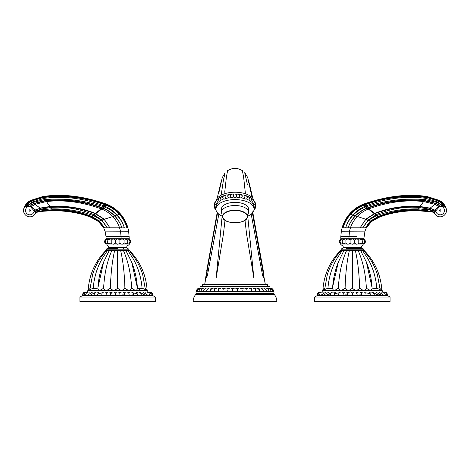<?xml version="1.0" encoding="UTF-8"?>
<svg xmlns="http://www.w3.org/2000/svg" width="470" height="470" viewBox="0 0 470 470"><rect width="100%" height="100%" fill="white"/><g stroke="black" fill="none" stroke-linecap="round" stroke-linejoin="round"><path stroke-width="0.7" d="M217.269 197.899L221.112 181.626M221.141 195.203L223.526 179.564L225.148 172.79L222.275 177.56L218.603 194.04M245.44 193.775L243.601 177.002L242.373 170.633C236.434 167.514 233.596 167.502 227.627 170.633L226.458 176.561L224.713 192.259M244.7 172.713L246.932 182.483M252.055 197.488L247.725 177.56L244.852 172.79M247.437 184.88L248.706 181.109L252.831 198.369M253.865 200.343A19.07 9.535 180 0 0 235 192.218A19.07 9.535 180 0 0 216.135 200.343M218.039 202.182L218.685 202.088L218.039 202.182L217.475 203.263A19.07 9.535 0 0 0 217.422 203.334L216.952 203.463L216.57 204.579A19.07 9.535 0 0 0 216.529 204.65L216.053 205.948A19.07 9.535 0 0 0 216.036 206.019L215.93 209.121A19.07 9.535 0 0 1 235 199.586A19.07 9.535 0 0 1 254.07 209.121A19.07 9.535 0 0 1 247.954 216.118M233.608 194.827L233.608 197.03L232.297 197.588A19.07 9.535 0 0 0 232.151 197.6L230.852 197.236L229.577 197.888A19.07 9.535 0 0 0 229.436 197.905L228.185 197.635L226.969 198.375A19.07 9.535 0 0 0 226.84 198.411L225.665 198.228L224.537 199.051A19.07 9.535 0 0 0 224.413 199.092L223.344 198.992L222.328 199.903A19.07 9.535 0 0 0 222.216 199.95L221.27 199.92L220.389 200.901A19.07 9.535 0 0 0 220.295 200.954L219.49 200.996L218.762 202.03A19.07 9.535 0 0 0 218.685 202.088L218.762 202.03M221.041 199.768L220.377 198.546C221.264 196.354 222.228 195.755 223.274 196.742M221.135 197.635C219.631 196.207 217.023 199.844 219.625 201.078L219.49 200.996M223.315 198.975L222.598 197.177C223.45 195.467 224.46 195.074 225.641 196.002M225.665 198.228C224.889 196.795 224.889 196.061 225.665 196.019M228.185 197.635C227.621 196.155 227.621 195.42 228.185 195.432M230.852 197.236C230.506 195.72 230.506 194.985 230.852 195.026M239.33 194.915C238.572 193.899 237.603 193.822 236.434 194.674L236.434 194.674C235.123 193.769 234.16 193.769 233.555 194.674L233.555 194.674C232.773 193.834 231.81 193.916 230.67 194.915M254.07 209.121L253.964 206.019A19.07 9.535 0 0 0 253.947 205.948L253.471 204.65A19.07 9.535 0 0 0 253.43 204.579L253.048 203.463L252.578 203.334A19.07 9.535 0 0 0 252.525 203.263L251.961 202.182L251.315 202.088A19.07 9.535 0 0 0 251.238 202.03L250.375 201.078C252.966 199.838 250.375 196.207 248.871 197.635M222.046 216.118A19.07 9.535 0 0 1 215.93 209.121M250.51 200.996L249.705 200.954A19.07 9.535 0 0 0 249.611 200.901L248.73 199.92L247.784 199.95A19.07 9.535 0 0 0 247.672 199.903L246.656 198.992L245.587 199.092A19.07 9.535 0 0 0 245.463 199.051L244.335 198.228L243.16 198.411A19.07 9.535 0 0 0 243.031 198.375L241.815 197.635L240.564 197.905A19.07 9.535 0 0 0 240.423 197.888L239.148 197.236L237.849 197.6A19.07 9.535 0 0 0 237.703 197.588L236.392 197.03L235.071 197.494A19.07 9.535 180 0 0 234.93 197.494L233.608 197.03M246.685 198.975L247.402 197.177C246.562 195.473 245.546 195.079 244.359 196.002M248.959 199.768L249.623 198.546C248.736 196.354 247.772 195.755 246.732 196.736M251.961 202.182L251.238 202.03M253.048 203.463L252.525 203.263M253.753 204.808L253.43 204.579M236.392 197.03L236.392 194.827M239.148 197.236C239.494 195.72 239.494 194.985 239.148 195.026M241.815 197.635C242.379 196.155 242.379 195.42 241.815 195.432M244.335 198.228C245.111 196.795 245.111 196.061 244.335 196.019M248.571 209.121A13.571 6.786 180 0 0 235 202.341A13.571 6.786 180 0 0 221.429 209.121L221.429 212.299A13.571 6.786 0 0 1 235 205.513A13.571 6.786 0 0 1 248.571 212.299L248.571 209.121M217.299 212.675L204.709 284.468L265.291 284.468L264.516 279.121M252.179 211.659L263.224 273.282L263.394 277.864L262.495 275.026L251.203 214.155M247.578 214.626L253.835 277.864L246.603 234.289L244.993 220.283M225.007 220.283L223.391 234.366L216.165 277.864L222.122 216.347M219.073 212.816L207.44 275.238L206.606 277.864L207.388 267.976L217.54 212.963M267.348 286.694L267.348 284.614L202.652 284.614L202.652 286.694M273.699 291.653C273.481 289.408 272.248 288.175 270.003 287.957L270.003 286.694L199.997 286.694L199.997 287.969C197.753 288.175 196.519 289.408 196.301 291.653M237.473 291.653L237.291 288.75L239.095 287.987M251.656 288.087L251.256 288.239M250.892 288.439L250.581 288.668M252.555 287.957L250.481 288.75C251.145 288.75 251.562 289.72 251.732 291.653M257.055 288.081L256.696 287.993M256.35 287.957L254.446 288.75M259.781 287.957L258.077 288.75L259.751 287.957C261.414 288.039 262.571 288.85 263.224 290.384L263.441 291.653M267.189 287.975L266.76 288.251L267.354 287.957L268.147 288.75M272.506 291.653C272.289 289.408 271.055 288.175 268.811 287.957L268.493 288.139M204.838 287.969L205.895 288.75M208.398 288.457L208.104 288.233M207.44 287.975L208.686 288.75M215.395 288.615L214.896 288.269M214.455 288.081L214.085 287.993M213.932 287.969L215.554 288.75M216.664 288.087L216.282 288.239M217.645 287.963L219.519 288.75C218.856 288.75 218.438 289.72 218.268 291.653M221.881 287.969L223.749 288.75C223.268 288.75 222.962 289.72 222.839 291.653M225.577 287.975L225.259 288.028M228.156 288.739L227.386 288.269M226.258 287.969L228.173 288.75L230.429 287.957L232.709 288.75L235 287.957L237.291 288.75L235.429 287.981M230.729 287.969L230.435 287.957M206.559 291.653L206.776 290.384C207.429 288.85 208.586 288.039 210.249 287.957L211.923 288.75M210.055 291.653L210.648 289.555L213.691 287.957M213.985 291.653L214.743 289.185L217.498 287.957M221.529 287.957L219.055 288.98M227.621 291.653L228.097 288.786L230.218 287.963M232.527 291.653L232.709 288.75L234.554 287.987M242.379 291.653L241.827 288.75L244.171 287.957L246.48 288.856M241.903 288.786L239.571 287.957L241.903 288.786M247.161 291.653C247.038 289.72 246.732 288.75 246.251 288.75L248.395 287.957L250.945 288.98M256.015 291.653L255.257 289.185L252.502 287.957M259.945 291.653L259.352 289.555L256.309 287.957M261.314 288.75L262.771 287.957C265.015 288.175 266.249 289.408 266.466 291.653M264.105 288.75L265.315 287.957C267.559 288.175 268.793 289.408 269.01 291.653M273.981 291.653L196.019 291.653L196.019 293.48A1.733 1.733 0 0 1 195.638 294.567A11.004 11.004 0 0 0 193.188 301.481L276.812 301.481A11.004 11.004 0 0 0 274.363 294.567A1.733 1.733 0 0 1 273.981 293.48L273.981 291.653M370.266 221.811L365.531 227.821L370.859 221.223L369.15 222.398L370.607 220.988L368.345 220.307L376.476 215.607L375.113 213.545C389.413 208.157 404.212 205.889 419.516 206.753L429.915 208.304L435.079 210.166L434.586 211.101L428.335 208.968L418.312 207.393C404.664 206.406 390.74 208.792 376.535 214.549L367.992 220.142L362.705 227.821L360.09 227.821L365.877 219.296L375.113 213.545L375.007 213.239C388.878 207.799 403.724 205.519 419.54 206.4L429.968 208.098L435.902 210.736L439.268 206.947L438.674 206.453L435.12 210.096L435.843 210.907L434.985 210.413M350.291 227.821L360.09 227.821L365.848 219.096L375.007 213.239M369.15 222.398L365.531 227.821L362.705 227.821L368.221 220.412L365.848 219.096M365.877 219.296L357.329 216.47C354.163 219.784 351.86 223.567 350.42 227.821L348.106 227.821C349.627 223.379 352.024 219.478 355.291 216.118L355.349 216.059C358.669 212.687 362.529 210.143 366.929 208.422L367.752 208.116C386.082 201.507 404.964 199.069 424.404 200.802L436.013 203.581L438.651 204.955L439.462 206.782L442.029 206.459L445.143 207.2L445.031 206.776L446.241 208.686C445.096 205.043 442.858 202.3 439.526 200.467L427.201 196.542C407.666 193.581 386.505 196.09 363.715 204.068L363.016 204.338C357.87 206.442 353.452 209.561 349.762 213.697C346.12 217.833 343.564 222.539 342.095 227.821L341.332 231.234L364.978 231.134L366.336 227.821L371.523 221.535L378.908 217.387C389.859 213.004 402.561 210.766 417.019 210.678L433.516 211.988L426.872 210.789L417.307 210.02C403.789 209.714 390.823 211.97 378.409 216.787L370.906 221.258L378.068 216.917M371.523 221.535L370.906 221.258L365.672 227.821L366.336 227.821M370.607 220.988L378.268 216.423C390.605 211.6 403.654 209.367 417.407 209.714L427.03 210.566L428.722 209.802L434.48 211.212L433.634 211.9L427.013 210.666L433.634 211.9L434.544 212.834L435.39 211.888L434.586 211.101L435.39 211.888L435.843 210.907A4.324 4.324 70.1 0 0 436.007 211.729A4.324 4.324 143.3 0 0 443.081 213.68A4.324 4.324 143.3 0 0 441.73 206.465L441.406 204.773L437.67 202.041L425.932 198.358L426.789 197.512L438.915 201.125L444.391 206.048L441.724 205.296L442.029 206.459L441.577 205.296M377.921 216.752L370.63 220.971M368.116 220.025L368.221 220.412M377.856 216.588L376.435 215.624L376.129 214.725M376.476 215.607L376.84 215.477L376.535 214.549M378.908 217.387L378.121 217.081L378.221 216.441L376.84 215.477C390.247 210.824 404.053 208.633 418.259 208.903L428.205 209.72L428.335 208.968M424.439 200.449L436.095 203.393L438.727 204.832L439.474 205.954L438.674 206.453L434.868 204.291L423.599 201.542C405.874 199.633 387.685 202.041 369.032 208.774L368.457 208.997C364.209 210.701 360.502 213.192 357.329 216.47L355.232 215.947C358.457 212.569 362.317 209.967 366.806 208.139L367.634 207.822C385.846 201.095 404.782 198.64 424.439 200.449L419.822 206.771M367.534 208.192L366.412 206.741C385.541 200.332 405.14 197.964 425.203 199.638L437.229 202.47L437.476 201.947M366.929 208.422L365.76 206.97L366.13 206.841L365.772 205.978L364.409 205.008C384.583 197.588 405.346 195.085 426.701 197.5L426.725 197.271C405.299 194.733 384.507 197.259 364.344 204.844L364.221 204.662C384.501 197.177 405.375 194.686 426.842 197.194L426.866 196.983C405.293 194.351 384.389 196.859 364.144 204.515L363.463 204.779C358.399 206.847 354.045 209.914 350.397 213.973C346.801 218.021 344.263 222.645 342.783 227.827C344.275 222.639 346.825 218.033 350.438 214.009C354.116 209.972 358.481 206.947 363.539 204.926L364.15 204.515M424.686 200.825L425.35 198.281C405.833 195.761 386.064 198.287 366.048 205.872L366.13 206.841M355.291 216.118L353.24 215.09C356.742 211.476 360.825 208.803 365.49 207.07L365.131 206.242C360.414 208.251 356.36 211.124 352.97 214.855L352.905 214.925C349.492 218.762 347.077 223.062 345.662 227.821L348.106 227.821C349.492 223.508 351.848 219.572 355.173 216.012L355.232 215.947M346.143 227.821L345.662 227.821C347.201 223.015 349.709 218.791 353.176 215.16L350.638 214.208C347.042 218.239 344.516 222.774 343.053 227.821L345.662 227.821L343.053 227.821C344.557 222.715 347.107 218.192 350.69 214.25C354.345 210.278 358.675 207.288 363.686 205.29L365.402 206.13L365.49 207.07M352.97 214.855L353.176 215.16M342.095 227.821L342.783 227.827L342.095 227.821M348.106 227.821L347.295 227.821M349.234 227.821L349.815 227.821M360.09 227.821L360.69 227.821M361.271 227.821L361.829 227.821M353.164 227.821L352.018 227.821M356.148 227.821L354.827 227.821M362.705 227.821L363.657 227.821M378.332 216.594C390.928 211.87 403.947 209.649 417.395 209.943L427.013 210.666M425.35 198.281L425.932 198.358L425.785 199.685M366.048 205.872L365.402 206.13M426.725 197.271L438.962 201.025L444.409 206.036L445.072 207.153M350.397 213.973L350.638 214.208C354.28 210.196 358.604 207.164 363.615 205.126L364.344 204.844M363.657 205.108L364.368 205.026M363.715 204.068L364.221 204.662L363.539 204.926L363.686 205.29M352.441 211.864L363.463 204.785L363.016 204.338L363.463 204.785M434.609 212.746L433.634 211.9L434.609 212.746L434.321 213.022L433.223 212.158L433.516 211.988L432.277 211.999M439.268 206.947L439.474 205.954M438.651 204.955L441.571 204.955M441.406 204.773L437.229 202.47L436.137 203.633M437.423 202.558L438.962 201.025M438.945 201.142L426.889 197.2L426.789 197.512M444.967 207.059L444.896 206.512C443.568 204.062 441.647 202.165 439.139 200.819L426.866 196.983M445.143 207.2L446.241 208.686C446.494 209.079 447.434 212.628 443.733 215.742C440.701 217.481 437.928 217.14 435.402 214.72L434.321 213.022M440.666 201.753L442.147 202.946M444.42 205.696L444.896 206.512L444.391 206.048M378.485 216.94C390.999 212.252 403.936 210.014 417.301 210.231L426.807 210.877L433.516 211.988M439.526 200.467L439.08 200.896C441.583 202.182 443.515 204.056 444.89 206.518L444.908 206.547M341.332 231.234L340.821 236.663L356.883 236.633M363.234 231.146L364.978 231.134L363.915 238.22L340.809 238.22L340.821 236.663M358.116 238.22L355.443 238.22M363.804 239.559L363.915 238.22M362.018 243.096L363.24 244.071C365.084 242.42 365.084 240.769 363.24 239.118L362.018 240.088M345.944 242.972C347.218 244.57 348.605 244.57 350.109 242.972C351.613 244.57 353.111 244.57 354.615 242.972C356.119 244.57 357.505 244.57 358.78 242.972L361.406 243.807C362.77 242.332 362.77 240.857 361.406 239.377L358.78 240.211C357.505 238.613 356.119 238.613 354.615 240.211C353.111 238.613 351.613 238.613 350.109 240.211C348.605 238.613 347.218 238.613 345.944 240.211L343.317 239.377C341.954 240.857 341.954 242.332 343.317 243.807L345.944 242.972L345.944 240.211M342.706 240.088L341.484 239.118C339.64 240.769 339.64 242.42 341.484 244.071L342.706 243.096M340.809 238.22L340.92 239.559M340.826 244.059L340.809 244.929L363.915 244.929L363.804 243.63M362.323 242.191L362.376 241.891M350.109 242.972L350.109 240.211M354.615 242.972L354.615 240.211M358.78 242.972L358.78 240.211M340.809 244.929A2.89 2.89 0 0 1 343.411 247.461L361.312 247.461A2.89 2.89 0 0 1 363.915 244.929M346.496 247.461L346.496 248.377L362.264 248.377C363.61 248.988 364.097 249.476 363.733 249.846L340.991 249.846L341.32 248.918L342.46 248.377M340.445 250.81L340.897 250.721L340.491 251.244L340.991 250.163L363.733 250.163L363.733 249.846M355.72 252.079L355.514 250.721L358.205 250.721L358.874 252.179L358.363 250.721L358.874 252.179C363.21 262.765 365.707 274.738 366.365 288.092C365.131 290.883 362.881 290.883 359.609 288.092C357.541 290.883 355.126 290.883 352.359 288.092C349.598 290.883 347.183 290.883 345.115 288.092C341.849 290.883 339.593 290.883 338.359 288.092C334.81 290.883 332.872 290.883 332.554 288.092L327.907 288.815M361.565 252.155L360.801 250.721L362.57 250.721L363.645 252.179L362.57 250.721L361.401 250.721M364.949 252.179L363.786 250.721L362.664 250.721L363.78 250.721L366.682 254.246C371.412 260.245 374.972 266.966 377.363 274.404L380.124 289.626L376.77 288.186M364.015 251.015L363.757 250.721M365.396 252.179L364.808 251.456M364.326 250.868L363.733 250.163M376.817 288.815L376.817 288.839C376.024 277.558 372.916 267.318 367.493 258.112L362.664 250.721L363.146 250.721M360.672 250.721L358.363 250.721L360.672 250.721L366.359 262.007L372.164 288.092C371.846 290.883 369.913 290.883 366.365 288.092M351.584 250.721L352.271 250.721L352.359 252.179L352.453 250.721L355.338 250.721L355.731 252.179C357.976 262.765 359.268 274.738 359.609 288.092M371.506 289.773L371.805 289.379M376.817 288.839L372.164 288.092M381.846 290.184C380.818 274.903 374.995 261.749 364.391 250.721C374.995 261.749 380.818 274.903 381.846 290.184L380.054 288.557M363.827 250.721L364.203 250.721L363.827 250.721M357.688 250.721L357.018 250.721M355.338 250.721L352.453 250.721M352.359 252.179L352.347 288.104M349.386 250.721L352.271 250.721L349.386 250.721L348.987 252.179L349.386 250.721L350.003 250.721M342.06 250.721L340.944 250.721L342.06 250.721L341.073 252.179L342.148 250.721L343.923 250.721L343.147 252.179L344.052 250.721L346.361 250.721L345.844 252.179L346.519 250.721L349.21 250.721L348.987 252.179C346.743 262.765 345.45 274.738 345.115 288.092M342.354 289.878L343.188 289.397M344.222 288.703L344.739 288.345M324.353 288.092L323.724 288.68M324.67 288.557L322.878 290.184C323.906 274.903 329.723 261.749 340.333 250.721C329.723 261.749 323.906 274.903 322.878 290.184M327.948 288.186L324.6 289.626L327.361 274.404C329.752 266.966 333.312 260.245 338.042 254.246L340.709 251.015M340.944 250.721L339.775 252.179M346.361 250.721L344.052 250.721L343.147 252.179L343.923 250.721L342.148 250.721L341.126 252.102M341.526 251.509L341.802 251.097M338.359 262.007C335.257 269.745 333.348 278.087 332.637 287.035L338.359 262.007L343.165 252.137M349.21 250.721L346.519 250.721L346.032 251.656M345.844 252.179C341.508 262.765 339.017 274.738 338.359 288.092M332.637 287.035L332.554 288.092M340.985 252.308L337.231 258.112C331.802 267.318 328.695 277.558 327.901 288.839M340.515 250.721L340.897 250.721L340.515 250.721M343.323 250.721L343.923 250.721M346.519 250.721L347.03 250.721M390.065 297.081L314.659 297.081L314.659 301.481L390.065 301.481L390.065 297.081L387.568 295.612L352.359 295.612L352.359 293.486M345.039 294.884L347.618 294.884C347.677 293.11 347.823 292.646 348.059 293.486M357.082 295.612L357.106 294.884C357.047 293.11 356.9 292.646 356.665 293.486M359.679 294.884L361.753 294.884L361.412 293.115C359.903 291.606 358.363 291.576 356.801 293.027M366.159 295.612L365.866 293.292C364.321 291.582 362.723 291.523 361.06 293.115M370.342 295.612L370.149 293.597M369.42 292.651L370.395 292.099L372.293 292.111L374.067 293.815L374.173 295.612L374.243 294.514M376.817 294.884L380.107 294.884M327.901 294.884L330.457 294.884L330.481 294.514M334.382 295.612L334.575 293.597M338.559 295.612L338.858 293.292C340.397 291.582 342.001 291.523 343.664 293.115M343.012 295.612L343.312 293.115C344.821 291.606 346.361 291.576 347.923 293.027M347.641 295.612L347.618 294.884M361.712 295.612L361.753 294.884M352.359 295.612L317.15 295.612L314.659 297.081M330.457 294.884L330.551 295.612L330.657 293.815L331.315 292.81L332.425 292.111L334.323 292.099L335.298 292.651M108.729 227.821L109.31 227.821M115.174 227.821L113.852 227.821M118.887 227.821L118.211 227.821M116.754 227.821L121.894 227.821C120.508 223.508 118.152 219.572 114.827 216.012L117.03 214.855C113.64 211.124 109.586 208.251 104.869 206.242L106.314 205.29C111.325 207.288 115.655 210.278 119.31 214.25C122.893 218.192 125.443 222.715 126.947 227.821L127.905 227.821L128.668 231.234L129.191 238.22L121.078 238.22L121.084 236.651L129.179 236.663M106.766 231.146L105.022 231.134L103.664 227.821L104.469 227.821L103.664 227.821L98.477 221.535L91.092 217.387C80.141 213.004 67.439 210.766 52.981 210.678L43.581 211.224L36.778 212.158L35.52 211.212L41.795 209.72L51.741 208.903C65.947 208.633 79.753 210.824 93.16 215.477L93.524 215.607L93.83 214.708L93.465 214.549C79.26 208.792 65.336 206.406 51.688 207.393L41.666 208.968L35.415 211.101L34.921 210.166L40.085 208.304L50.484 206.753C65.788 205.889 80.587 208.157 94.887 213.545L104.123 219.296L109.91 227.821L107.295 227.821L102.008 220.142L104.152 219.096L109.91 227.821L116.372 227.821M104.469 227.821L107.295 227.821L104.469 227.821M104.328 227.821L99.141 221.223L91.591 216.787C79.213 211.988 66.247 209.732 52.693 210.02L43.128 210.789L36.484 211.988L35.679 213.022L37.723 211.999M123.857 227.821L122.705 227.821L123.857 227.821M35.679 213.022L34.598 214.72C32.072 217.14 29.299 217.481 26.267 215.742C22.566 212.628 23.506 209.079 23.758 208.686L25.339 206.829L27.971 206.459L28.423 205.296L25.609 206.048L31.085 201.125L43.299 197.5C64.654 195.085 85.417 197.588 105.591 205.008L106.461 204.926C111.519 206.947 115.884 209.972 119.562 214.009C123.169 218.027 125.719 222.627 127.217 227.821L125.837 227.821M25.086 206.547L23.758 208.686C24.904 205.043 27.143 202.3 30.474 200.467L42.799 196.542C62.334 193.581 83.496 196.09 106.285 204.068L106.984 204.338C112.13 206.442 116.548 209.561 120.238 213.697C123.88 217.833 126.436 222.539 127.905 227.821M127.217 227.821C125.731 222.633 123.193 218.015 119.603 213.973C115.955 209.914 111.602 206.847 106.537 204.785C111.602 206.847 115.955 209.914 119.603 213.973L119.362 214.208C122.958 218.239 125.484 222.774 126.947 227.821M40.085 208.304L34.88 210.096L34.099 210.736L34.88 210.096L30.527 205.954L30.538 206.782L34.157 210.907A4.324 4.324 -170.4 0 1 33.993 211.729A4.324 4.324 -174.7 0 1 26.919 213.68A4.324 4.324 -174.7 0 1 28.27 206.465L30.538 206.782L31.349 204.955L33.864 203.633L32.771 202.47L44.215 199.685L44.068 198.358L32.518 201.947L28.594 204.773L27.971 206.459L28.27 206.465L28.793 204.979L31.273 204.832L33.905 203.393L45.561 200.449C65.218 198.64 84.154 201.095 102.366 207.822L103.194 208.139L104.24 206.97L104.599 206.13L104.228 205.978L103.87 206.841L104.51 207.07C109.175 208.803 113.258 211.476 116.76 215.09L116.824 215.16C120.291 218.791 122.799 223.015 124.338 227.821C122.923 223.062 120.508 218.762 117.095 214.925L117.03 214.855M106.537 204.785L106.984 204.338L106.537 204.779L105.85 204.515L106.285 204.068L105.856 204.515L106.461 204.926L105.85 204.515C85.569 196.883 64.666 194.368 43.134 196.983L30.867 200.819C28.353 202.165 26.432 204.062 25.104 206.512L26.966 203.851M103.87 206.841L103.952 205.872L105.591 205.008L106.343 205.108M104.599 206.13L104.51 207.07M105.656 204.844C85.452 197.277 64.654 194.75 43.275 197.271L43.158 197.194C64.625 194.686 85.499 197.177 105.779 204.662L105.633 205.026M43.275 197.271L44.068 198.358L44.65 198.281C64.167 195.761 83.936 198.287 103.952 205.872M33.864 203.633L45.596 200.802C65.036 199.069 83.919 201.507 102.248 208.116L103.071 208.422C107.471 210.143 111.331 212.687 114.651 216.059L114.709 216.118C117.982 219.484 120.373 223.385 121.894 227.821M103.071 208.422L103.194 208.139C107.683 209.961 111.543 212.569 114.768 215.947L114.709 216.118M44.215 199.685L44.797 199.638C64.86 197.964 84.459 200.332 103.588 206.741L102.466 208.192M30.732 206.947L35.133 204.291L40.032 208.098L50.46 206.4C66.276 205.519 81.116 207.799 94.993 213.239L104.152 219.096M35.015 210.413L34.157 210.907L35.391 212.746L36.366 211.9L42.987 210.666L52.605 209.943C66.053 209.649 79.072 211.87 91.668 216.594L99.346 221.041L104.593 227.821L99.393 220.988L101.884 220.025L93.83 214.708L94.993 213.239M107.295 227.821L101.655 220.307L93.565 215.624L91.926 217.128L92.144 216.588L99.346 221.041M93.871 214.725L93.524 215.607M93.465 214.549L93.16 215.477L91.779 216.441L91.568 216.987L91.779 216.441L91.926 217.128M42.987 210.666L52.593 209.714C66.376 209.373 79.418 211.612 91.732 216.423M52.981 210.678L52.699 210.231C66.064 210.014 79.001 212.252 91.515 216.94L91.932 216.917M91.444 217.516L91.879 217.081L99.094 221.258L99.37 220.971M106.314 205.29L106.385 205.126C111.396 207.164 115.72 210.196 119.362 214.208L116.824 215.16M43.134 196.983L42.799 196.542L43.087 196.989M25.339 206.829L25.592 206.036L31.038 201.025L43.211 197.512M24.928 207.153L25.11 206.518C26.485 204.056 28.417 202.182 30.92 200.896L43.111 197.2M28.594 204.773L32.771 202.47L32.518 201.947M101.884 220.025L101.779 220.412M43.581 211.224L43.193 210.877L52.628 210.231L52.593 209.714M29.334 201.748L30.861 200.819L30.474 200.467L31.055 201.142M41.666 208.968L41.795 209.72L42.97 210.566L36.366 211.9L35.456 212.834M35.479 211.218L34.61 211.888L35.479 211.059M30.527 205.954L31.349 204.955M28.423 205.296L28.429 204.955M25.609 206.048L25.104 206.512M32.577 202.558L31.038 201.025M36.484 211.988L43.146 210.883L43.034 210.554M50.178 206.771L46.401 201.542C64.126 199.633 82.315 202.041 100.968 208.774L101.544 208.997C105.791 210.701 109.498 213.192 112.671 216.47C115.837 219.784 118.14 223.567 119.58 227.821L120.496 231.199L105.022 231.134L106.032 236.621L121.084 236.651L120.496 231.199L109.146 231.152M111.39 238.22L106.085 238.22L106.032 236.621L112.988 236.633M108.964 238.22L121.078 238.22M125.749 238.22L128.933 238.22M117.33 238.22L116.354 238.22M114.639 238.22L112.395 238.22M108.582 239.389L108.594 239.377C107.231 240.851 107.231 242.332 108.594 243.807L111.22 242.972C112.495 244.57 113.881 244.57 115.385 242.972C116.889 244.57 118.387 244.57 119.891 242.972C121.395 244.57 122.782 244.57 124.056 242.972L126.683 243.807C128.046 242.332 128.046 240.851 126.683 239.377L124.056 240.211C122.782 238.613 121.395 238.613 119.891 240.211C118.387 238.613 116.889 238.613 115.385 240.211C113.881 238.613 112.495 238.613 111.22 240.211L108.594 239.377M129.191 238.22L129.191 239.06C131.165 240.746 131.165 242.438 129.191 244.124L129.08 243.63M106.085 238.22L106.197 239.559M106.197 243.63L106.126 243.965M107.983 240.088L106.761 239.118C104.916 240.769 104.916 242.42 106.761 244.071L107.983 243.096M127.294 243.096L128.516 244.071C130.36 242.42 130.36 240.769 128.516 239.118L127.294 240.088M129.191 244.124L129.191 244.929A2.89 2.89 0 0 0 126.589 247.461L108.688 247.461A2.89 2.89 0 0 0 106.085 244.929L129.191 244.929M106.085 239.06L106.085 239.06C104.111 240.746 104.111 242.438 106.085 244.124L106.085 244.929M129.08 239.559L129.191 239.06M124.056 242.972L124.056 240.211M119.891 242.972L119.891 240.211M115.385 242.972L115.385 240.211M111.22 242.972L111.22 240.211M105.668 250.88L106.267 250.163L129.009 250.163L129.009 249.846L106.267 249.846C105.903 249.476 106.39 248.988 107.736 248.377L117.641 248.377M107.336 250.721L106.22 250.721L107.336 250.721L106.355 252.179L107.43 250.721L109.199 250.721L108.423 252.179L109.328 250.721L111.637 250.721L111.126 252.179L111.795 250.721L114.486 250.721L114.269 252.179L114.662 250.721L117.547 250.721L117.641 288.092C114.874 290.895 112.459 290.895 110.391 288.092C107.119 290.895 104.869 290.895 103.635 288.092C100.081 290.895 98.142 290.895 97.836 288.092L93.183 288.815M106.173 250.721L105.797 250.721L106.173 250.721L105.768 251.244M105.051 252.179L105.985 251.009M111.637 250.721L109.328 250.721L108.423 252.179L109.199 250.721L107.43 250.721L106.408 252.102M106.802 251.509L107.084 251.097M114.486 250.721L111.795 250.721L111.308 251.656M116.86 250.721L114.621 250.868M114.269 252.179C112.025 262.765 110.732 274.738 110.391 288.092M89.946 288.557L88.154 290.184C89.183 274.903 95.005 261.749 105.609 250.721C95.005 261.749 89.183 274.903 88.154 290.184M93.23 288.186L89.876 289.626L92.637 274.398C95.028 266.96 98.588 260.245 103.318 254.246L106.214 250.721M117.189 288.468L117.641 288.092C120.402 290.895 122.823 290.895 124.885 288.092L125.196 288.304M107.759 289.808L108.576 289.326M108.599 250.721L109.199 250.721M111.795 250.721L112.312 250.721M114.662 250.721L115.285 250.721M131.641 288.092C130.413 290.895 128.157 290.895 124.885 288.092C124.55 274.738 123.258 262.765 121.013 252.179L120.79 250.721L123.481 250.721L124.156 252.179L123.639 250.721L124.156 252.179C128.492 262.765 130.983 274.738 131.641 288.092C135.201 290.895 137.134 290.895 137.446 288.092L142.093 288.815M130.225 252.179L131.958 254.246C136.688 260.245 140.248 266.96 142.639 274.398L145.4 289.626L142.052 288.186M147.122 290.184C146.094 274.903 140.277 261.749 129.667 250.721C140.277 261.749 146.094 274.903 147.122 290.184L145.33 288.557M137.998 288.427L138.644 288.844M139.502 289.432L140.125 289.843M140.8 290.19L141.118 290.266M136.858 289.685L137.146 289.262M120.614 250.721L117.729 250.721L120.614 250.721L120.996 252.079M117.641 252.179L117.729 250.721M126.841 252.155L126.078 250.721L127.852 250.721L128.927 252.179L127.852 250.721L126.677 250.721M129.056 250.721L127.94 250.721L128.927 252.179L127.94 250.721L129.062 250.721M130.672 252.179L130.39 251.826M129.738 251.033L129.009 250.163M125.948 250.721L123.639 250.721L125.948 250.721L131.641 262.007L137.446 288.092M122.97 250.721L122.3 250.721M127.94 250.721L128.422 250.721M129.103 250.721L129.485 250.721L129.103 250.721M128.927 252.179L132.769 258.106C138.192 267.318 141.306 277.558 142.099 288.839M84.154 294.884L82.967 294.884M88.043 295.612L87.949 294.884L88.448 294.884M97.695 295.612L97.754 293.95L102.525 292.722M94.053 295.612L93.959 294.884L95.005 294.884M101.708 295.612L101.961 293.433C103.523 291.565 105.168 291.482 106.907 293.186M106.032 295.612L106.349 293.186C107.871 291.594 109.44 291.553 111.043 293.063M110.585 295.612L110.556 294.884C110.638 293.11 110.855 292.646 111.208 293.486M110.844 293.063C112.348 291.612 113.869 291.588 115.403 293.004L115.379 293.004C116.889 291.606 118.393 291.606 119.897 293.004L119.873 293.004C121.413 291.588 122.929 291.612 124.433 293.063M115.479 293.486L115.273 295.612M120.003 295.612L119.797 293.486M122.541 294.884L124.726 294.884C124.638 293.11 124.421 292.646 124.068 293.486M129.244 295.612L128.933 293.186C127.405 291.594 125.843 291.553 124.233 293.063M131.958 294.884L133.639 294.884L133.315 293.433C131.759 291.565 130.108 291.482 128.369 293.186M137.581 295.612L137.522 293.95L132.752 292.722M143.802 294.884L144.554 294.884L140.001 292.434M152.309 294.884L151.481 292.792L150.341 292.093L148.878 291.999M155.341 297.081L152.85 295.612L82.432 295.612L79.935 297.081L155.341 297.081L155.341 301.481L79.935 301.481L79.935 297.081M124.691 295.612L124.726 294.884M133.568 295.612L133.639 294.884M106.355 252.179L102.507 258.106C97.084 267.318 93.977 277.558 93.183 288.839M108.423 252.179L103.641 262.007L97.836 288.092M111.126 252.179C106.79 262.765 104.293 274.738 103.635 288.092M202.664 287.957L202.652 287.957C200.414 288.175 199.186 289.408 198.963 291.653M201.189 287.957L201.184 287.957C198.945 288.175 197.711 289.408 197.494 291.653M378.556 217.516L378.109 217.052M91.568 216.987L91.779 216.441M252.719 212.651L263.77 274.01M217.281 212.651L205.478 279.121M229.413 222.081A12.537 6.269 0 0 1 222.892 218.098A12.537 6.269 0 0 1 222.463 216.47A12.537 6.269 0 0 1 235 210.202A12.537 6.269 0 0 1 247.537 216.47A12.537 6.269 0 0 1 247.108 218.098A12.537 6.269 0 0 1 240.587 222.081M222.733 216.617A12.267 6.133 180 0 0 235 222.751A12.267 6.133 180 0 0 247.267 216.617A12.267 6.133 180 0 0 235 210.484A12.267 6.133 180 0 0 222.733 216.617M252.701 212.675L265.291 284.468M196.019 293.48L273.981 293.48M195.638 294.567L274.363 294.567M419.029 208.915L419.54 206.4M374.872 213.638L367.634 207.822M376.082 215.754L374.566 213.415M374.437 213.809L367.017 208.051M363.146 231.146L349.504 231.199L350.42 227.821M417.501 209.943L418.259 208.903L418.312 207.393M428.722 209.802L429.78 208.051M429.915 208.304L436.095 203.393M426.854 210.883L426.966 210.554M417.372 210.231L417.407 209.714M437.928 208.298L437.3 207.722M426.889 197.2L427.201 196.542M426.419 211.224L426.819 210.783M417.019 210.678L417.307 210.02M439.462 210.701A0.717 0.717 99.1 0 1 439.638 209.99A0.717 0.717 -36.7 0 1 440.737 210.078A0.717 0.717 -36.7 0 1 440.466 211.142A0.717 0.717 -36.7 0 1 439.462 210.701M348.405 231.205L347.636 231.205M346.255 231.211L344.328 231.222M349.504 231.199L348.922 238.22M355.314 236.639L354.339 236.639M352.941 236.645L351.572 236.645M350.232 236.645L349.568 236.645M381.822 289.796L382.198 290.601L322.52 290.601L322.902 289.796M109.017 231.152L108.059 231.152M125.672 231.222L121.724 231.205M104.123 219.296L114.768 215.947M95.563 213.809L102.983 208.051M95.128 213.638L102.366 207.822M45.314 200.825L44.65 198.281M33.905 203.393L35.133 204.291L46.401 201.542L45.561 200.449M50.972 208.915L50.46 206.4M93.918 215.754L95.434 213.415M52.499 209.943L51.741 208.903L51.688 207.393M98.477 221.535L99.094 221.258M41.278 209.802L40.22 208.051M91.092 217.387L91.515 216.94M32.072 208.298L32.7 207.722M30.362 209.99A0.717 0.717 -170.4 0 1 30.538 210.701A0.717 0.717 5.3 0 1 29.534 211.142A0.717 0.717 5.3 0 1 29.263 210.078A0.717 0.717 5.3 0 1 30.362 209.99M120.496 231.199L128.668 231.234M120.432 236.645L119.768 236.645M118.428 236.645L117.059 236.645M147.098 289.796L147.48 290.601L87.802 290.601L88.178 289.796M263.235 270.462L252.813 212.528M206.765 270.462L217.187 212.528M215.93 207.658L214.367 206.847L214.226 204.967M215.959 206.265L215.096 206.025L214.214 204.92L214.643 203.122M216.317 204.885L214.714 203.545L214.855 202.165L215.566 201.424M217.07 203.545L215.889 202.787L215.542 201.695L216.071 200.414L216.899 199.915M218.18 202.264L217.163 201.548L216.811 200.455L217.34 199.174L218.585 198.604M228.103 195.35C227.198 194.439 226.199 194.703 225.118 196.149M230.77 194.903C229.748 194.045 228.773 194.216 227.838 195.403M254.07 207.658L255.633 206.847L255.774 204.967M254.07 209.015L255.328 208.234L255.633 206.847M253.959 210.166L254.952 208.627M216.041 210.166L215.049 208.627M215.93 209.015L214.678 208.239L214.367 206.847M242.162 195.403C241.539 194.304 240.558 194.139 239.23 194.903M244.882 196.149C244.077 194.797 243.078 194.533 241.897 195.35M251.82 202.264L252.842 201.548L253.189 200.49L252.654 199.174L251.415 198.604M252.936 203.539L254.111 202.787L254.458 201.695L253.929 200.414L253.101 199.915M253.683 204.885L255.286 203.545L255.145 202.165L254.435 201.424M254.041 206.265L254.905 206.025L255.792 204.914L255.357 203.122M221.429 212.299L222.892 218.098C225.524 224.237 244.476 224.237 247.108 218.098L248.571 212.299M246.603 234.289L246.556 233.878M206.23 274.01L204.709 284.468M223.444 233.913L223.391 234.366M196.601 291.653C196.818 289.408 198.052 288.175 200.296 287.957M200.99 291.653C201.207 289.408 202.441 288.175 204.685 287.957M203.534 291.653C203.751 289.408 204.985 288.175 207.229 287.957M223.52 288.856L225.941 287.957M271.037 291.653C270.814 289.408 269.586 288.175 267.336 287.957M273.399 291.653C273.182 289.408 271.948 288.175 269.704 287.957M434.069 212.622L432.241 211.993M363.915 244.124C365.889 242.438 365.889 240.746 363.915 239.06M340.809 239.06C338.835 240.746 338.835 242.438 340.809 244.124M358.228 247.461L358.228 248.377M366.359 262.007C369.467 269.745 371.376 278.087 372.087 287.035M340.991 250.163L340.991 249.846M322.003 291.982L322.52 290.601M356.889 293.027C355.902 292.493 355.684 290.818 352.359 292.998C351.372 292.475 351.131 290.801 347.835 293.027M370.166 293.632L365.454 292.787M377.715 294.884L373.057 292.51M380.635 295.612L380.729 294.884L376.288 292.363M383.15 295.612L383.244 294.884L379.055 292.234M385.124 295.612L385.189 294.461L384.525 292.986L383.226 292.105L381.299 292.117M386.516 295.612L386.546 294.279L385.846 292.904L384.46 292.052L382.98 292.029M387.298 295.612L386.922 293.286L385.653 292.199L384.066 291.976M387.456 295.612L387.063 293.262L385.799 292.199L384.536 291.946M384.301 291.952L383.914 291.958M383.367 291.964L382.715 291.97M382.721 291.982L382.198 290.601M321.357 291.964L322.003 291.97M320.423 291.952L320.81 291.958M317.268 295.612L317.661 293.262L318.924 292.199L320.188 291.946M317.42 295.612L317.802 293.286L319.071 292.199L320.657 291.976M318.208 295.612L318.172 294.279L318.877 292.904L320.264 292.052L321.738 292.029M319.594 295.612L319.535 294.461L320.199 292.986L321.492 292.105L323.425 292.117M321.568 295.612L321.474 294.884L325.669 292.234M324.089 295.612L323.995 294.884L328.436 292.363M327.102 295.612L327.008 294.884L331.667 292.51M339.264 292.787L334.558 293.632M377.622 295.612L377.715 294.872M36.778 212.158L37.759 211.993M111.772 247.461L111.772 248.377M123.504 247.461L123.504 248.377M129.009 249.846L128.856 249.2L127.54 248.377M106.267 250.163L106.267 249.846M131.641 262.007C134.743 269.745 136.653 278.087 137.363 287.035M147.997 291.97L147.48 290.601M86.086 291.958L86.633 291.964M82.544 295.612L82.937 293.262L84.201 292.199L85.616 291.958M83.014 295.612L82.996 294.226L83.795 292.792L84.935 292.093L86.398 291.999M84.013 294.884L85.229 292.499L87.79 292.07M85.793 295.612L85.734 294.408L86.509 292.851L88.624 291.946L89.758 292.17M87.949 294.884L92.267 292.293M90.816 295.612L90.722 294.884L95.275 292.434M93.959 294.884L94.928 292.698L95.962 292.099L96.908 291.946L98.712 292.581M87.285 291.97L87.802 290.601M141.223 295.612L141.165 293.938L140.348 292.698L138.368 291.946L136.564 292.581M147.233 295.612L147.327 294.884L143.009 292.293M149.489 295.612L149.542 294.408L148.767 292.851L146.658 291.946L145.524 292.17M151.175 295.612L151.14 294.026L150.048 292.499L147.492 292.07M152.732 295.612L152.339 293.262L151.076 292.199L149.66 291.958M149.19 291.958L148.643 291.964M84.101 295.612L84.013 294.878M144.466 295.612L144.554 294.884M152.262 295.612L152.356 294.884M103.641 262.007C100.533 269.745 98.624 278.087 97.913 287.035"/></g></svg>
